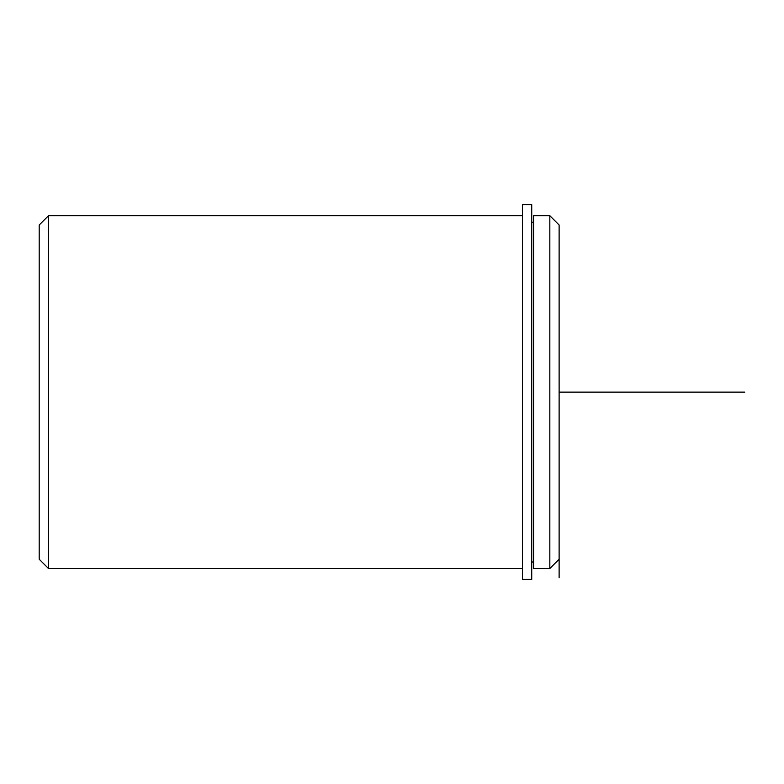 <?xml version="1.0" encoding="UTF-8"?>
<svg xmlns="http://www.w3.org/2000/svg" width="784" height="784" viewBox="0 0 784 784"><rect width="100%" height="100%" fill="white"/><g stroke="black" fill="none" stroke-linecap="round" stroke-linejoin="round"><path stroke-width="1.18" d="M533.581 307.544L533.581 215.718L549.829 215.718L549.829 568.518L533.581 568.518L533.581 307.544M559.119 577.798L559.119 224.998L549.829 215.718M522.448 568.518L48.481 568.518L48.481 215.718L522.448 215.718M48.481 568.518L39.2 559.227L39.2 224.998L48.481 215.718M522.448 204.575L522.448 579.425L531.728 579.425L531.728 204.575L522.448 204.575M559.119 392.118L744.8 392.118M533.581 562.02L531.728 562.02M533.581 222.215L531.728 222.215M559.119 559.227L549.829 568.518"/></g></svg>
